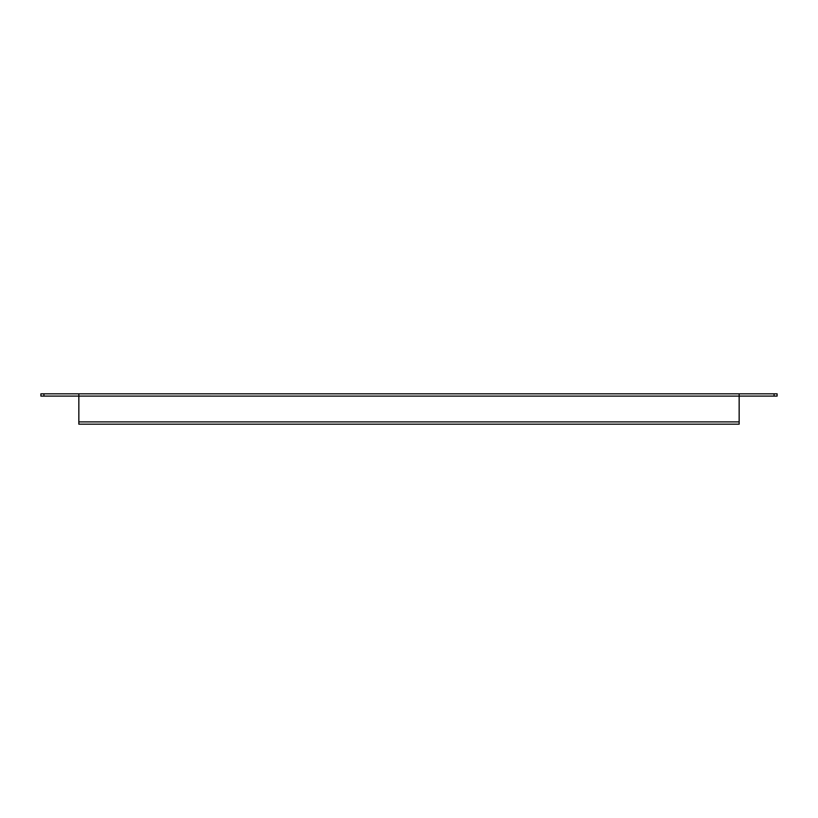 <?xml version="1.0" encoding="UTF-8"?>
<svg xmlns="http://www.w3.org/2000/svg" width="818" height="818" viewBox="0 0 818 818"><rect width="100%" height="100%" fill="white"/><g stroke="black" fill="none" stroke-linecap="round" stroke-linejoin="round"><path stroke-width="1.23" d="M43.937 393.816L78.845 393.816L78.845 396.096L40.9 396.096L40.9 393.816L43.937 393.816L43.937 396.096M774.063 396.096L774.063 393.816L777.1 393.816L777.1 396.096L739.155 396.096L739.155 393.816L78.845 393.816M774.063 393.816L739.155 393.816M78.845 396.116L78.845 421.884L739.155 421.884L739.155 396.116L78.845 396.096M739.155 421.884L739.155 424.184L78.845 424.184L78.845 421.884M78.845 424.184L739.155 424.184"/></g></svg>
